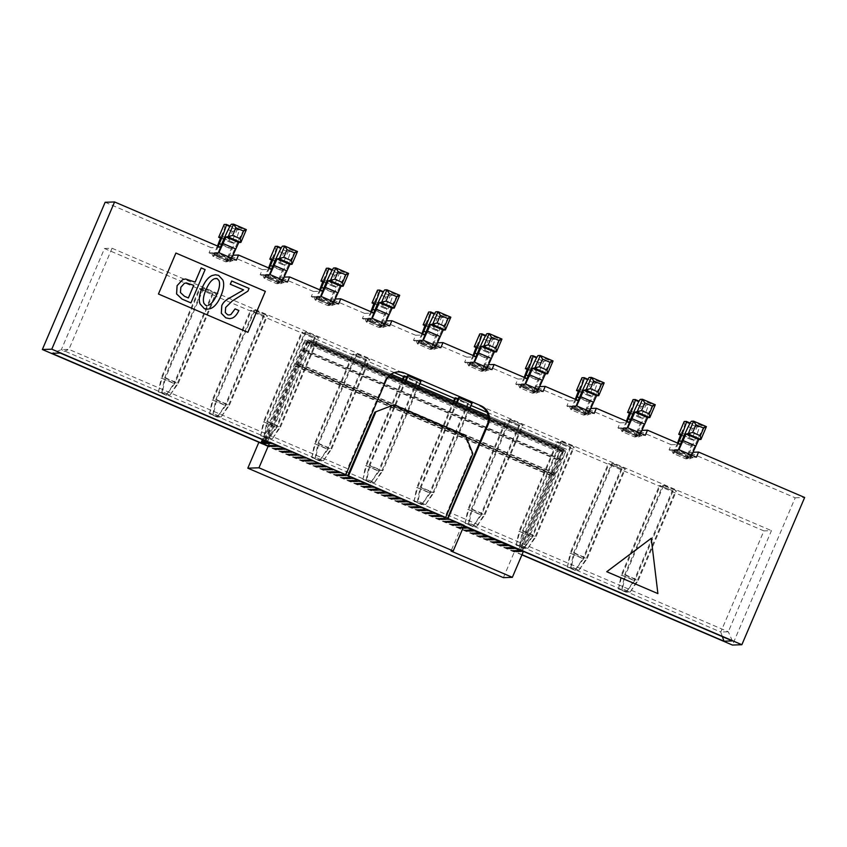 <?xml version="1.0" encoding="UTF-8"?>
<svg xmlns="http://www.w3.org/2000/svg" width="847" height="847" viewBox="0 0 847 847"><rect width="100%" height="100%" fill="white"/><g stroke="black" fill="none" stroke-linecap="round" stroke-linejoin="round"><path stroke-width="0.64" stroke-dasharray="4.24 3.18" d="M503.393 577.643L514.32 552.032L516.734 551.948L559.327 452.097L560.598 449.524L560.227 451.028L556.966 459.677A13.923 0.773 113.2 0 1 551.111 473.579L517.665 551.916L518.692 551.884L552.075 473.537A13.923 0.773 113.2 0 1 558.078 459.635L562.207 451.991L519.613 551.852L562.757 451.97L564.028 449.408L563.657 450.911L560.396 459.561A13.923 0.773 113.2 0 1 554.541 473.452L521.096 551.799L522.123 551.768L555.505 473.42A13.923 0.773 113.2 0 1 561.508 459.519L565.637 451.875L523.224 551.323M267.641 441.869L310.066 342.421L305.926 350.065A13.923 0.773 -66.8 0 0 299.923 363.966L266.869 441.541M266.011 441.171L298.959 363.998A13.923 0.773 -66.8 0 0 304.814 350.097L308.075 341.457L308.446 339.954L307.175 342.516L265.238 440.842M264.783 440.641L306.635 342.537L302.495 350.182A13.923 0.773 -66.8 0 0 296.492 364.083L264.01 440.313M263.152 439.942L295.529 364.115A13.923 0.773 -66.8 0 0 301.384 350.224L304.645 341.574L305.015 340.071L303.745 342.633L262.379 439.614M267.472 442.272L523.044 551.736M522.123 551.768L266.54 442.303M521.096 551.799L265.513 442.346M520.164 551.831L264.582 442.378M519.613 551.852L264.031 442.399M518.692 551.884L263.11 442.43M517.665 551.916L262.083 442.462M516.734 551.948L261.151 442.494M514.32 552.032L258.737 442.579M464.124 525.384L461.933 525.458L463.764 526.241M444.696 517.771L347.577 476.173L444.696 517.771L472.001 453.759L472.859 453.727M461.933 525.458L451.006 551.058M347.831 475.569L347.577 476.173M393.114 404.834L464.675 435.485L472.001 453.759M465.532 435.453L464.675 435.485M105.144 202.285L211.21 247.705L209.029 252.83L226.922 260.495L229.103 255.371L262.326 269.6L260.145 274.724L278.038 282.379L280.219 277.265L313.443 291.484L311.262 296.609L329.155 304.274L331.336 299.15L364.559 313.379L362.378 318.504L380.271 326.169L382.452 321.045L415.676 335.274L413.495 340.399L431.388 348.053L433.569 342.929L466.792 357.159L464.611 362.283L482.504 369.948L484.685 364.824L517.909 379.054L515.728 384.178L533.621 391.833L535.802 386.719L569.025 400.949L566.844 406.062L584.737 413.728L586.918 408.603L620.142 422.833L617.961 427.957L635.853 435.623L638.035 430.498L671.258 444.728L669.077 449.852L686.97 457.507L689.151 452.393L795.217 497.814L732.422 645.043M521.921 554.891L268.171 446.221M795.217 497.814L804.65 497.485M386.116 380.324L385.173 380.356A13.923 13.901 -92 0 1 397.931 371.907M463.987 525.712L447.417 518.862L463.902 525.913M522.006 554.69L268.255 446.02M269.653 442.727L345.703 475.061L269.738 442.526M394.342 372.638L104.499 248.51L61.355 349.642L720.755 632.042L763.899 530.9L486.983 412.309M471.07 405.501L454.723 398.492M419.953 383.606L403.606 376.608M104.499 248.51L112.048 248.245L68.903 349.388L61.355 349.642L51.805 353.326M722.364 636.616L720.755 632.042L728.304 631.777L771.448 530.646L763.899 530.9M112.048 248.245L403.405 373.019M385.173 380.356L347.492 468.687L68.903 349.388L60.211 353.03M480.08 405.861L771.448 530.646M732.39 640.904L728.304 631.777L449.725 512.477M447.618 518.311L447.417 518.862M345.184 475.082L347.492 468.687M651.216 538.311L657.854 593.609M689.151 452.393L692.941 452.256M671.258 444.728L680.692 444.4M678.511 449.524L669.077 449.852M686.97 457.507L696.403 457.189M671.48 449.768L689.363 457.433L685.89 458.883L673.111 453.42L671.48 449.768M677.536 443.045L673.111 453.42L685.89 458.883L693.661 439.699L691.512 439.773L696.965 426.973L699.114 426.899A20.889 1.165 113.2 0 1 699.146 426.899A20.889 1.165 113.2 0 1 692.211 446.051L686.748 458.862L690.57 457.391L672.677 449.725L673.968 453.389L678.246 443.352M680.395 444.273L676.541 453.293L674.911 449.651L692.793 457.306L689.32 458.767L694 457.264L676.107 449.609L677.399 453.272L676.541 453.293L689.32 458.767L694.784 445.967A20.889 1.165 113.2 0 1 704.259 426.719L706.409 426.644M691.703 455.167L690.178 458.735L677.399 453.272L678.923 449.704M638.035 430.498L641.825 430.371M620.142 422.833L629.575 422.505M627.394 427.629L617.961 427.957M635.853 435.623L645.287 435.294M620.364 427.873L638.246 435.538L634.774 436.999L621.994 431.525L620.364 427.873M626.42 421.16L621.994 431.525L634.774 436.999L642.545 417.815L640.396 417.878L645.848 405.078L647.997 405.004A20.889 1.165 113.2 0 1 648.029 405.014A20.889 1.165 113.2 0 1 641.094 424.167L635.631 436.967L639.453 435.496L621.56 427.83L622.852 431.494L627.129 421.467M629.279 422.378L625.425 431.409L623.794 427.756L641.677 435.422L638.204 436.883L642.884 435.379L624.991 427.714L626.282 431.377L625.425 431.409L638.204 436.883L643.667 424.072A20.889 1.165 113.2 0 1 653.143 404.824L655.292 404.75M640.586 433.283L639.062 436.851L626.282 431.377L627.807 427.809M586.918 408.603L590.708 408.476M576.278 405.745L566.844 406.062M569.025 400.949L578.459 400.62M584.737 413.728L594.171 413.4M569.248 405.988L587.13 413.643L583.657 415.104L570.878 409.63L569.248 405.988M575.304 399.265L570.878 409.63L583.657 415.104L591.428 395.92L589.279 395.994L594.742 383.193L596.881 383.119A20.889 1.165 113.2 0 1 596.913 383.119A20.889 1.165 113.2 0 1 589.978 402.272L584.515 415.072L588.337 413.601L570.444 405.946L571.736 409.599L576.013 399.572M578.162 400.493L574.308 409.514L572.678 405.861L590.571 413.527L587.087 414.988L591.767 413.484L573.874 405.819L575.166 409.482L574.308 409.514L587.087 414.988L592.551 402.187A20.889 1.165 113.2 0 1 602.026 382.939L604.176 382.865M589.47 411.388L587.945 414.956L575.166 409.482L576.691 405.914M535.802 386.719L539.592 386.581M525.161 383.85L515.728 384.178M517.909 379.054L527.342 378.725M533.621 391.833L543.054 391.515M518.131 384.093L536.024 391.759L532.541 393.22L519.762 387.746L518.131 384.093M524.187 377.37L519.762 387.746L532.541 393.22L540.312 374.025L538.163 374.099L543.626 361.298L545.764 361.224A20.889 1.165 113.2 0 1 545.796 361.224A20.889 1.165 113.2 0 1 538.861 380.377L533.398 393.188L537.22 391.716L519.327 384.051L520.619 387.714L524.896 377.677M527.046 378.598L523.192 387.619L521.561 383.977L539.454 391.632L535.971 393.093L540.651 391.589L522.758 383.935L524.049 387.598L523.192 387.619L535.971 393.093L541.434 380.292A20.889 1.165 113.2 0 1 550.91 361.044L553.059 360.97M538.353 389.493L536.829 393.061L524.049 387.598L525.574 384.03M484.685 364.824L488.475 364.697M466.792 357.159L476.226 356.841M474.045 361.955L464.611 362.283M482.504 369.948L491.938 369.62M467.015 362.198L484.908 369.864L481.424 371.325L468.645 365.851L467.015 362.198M473.071 355.486L468.645 365.851L481.424 371.325L489.195 352.14L487.046 352.204L492.509 339.403L494.648 339.329A20.889 1.165 113.2 0 1 494.68 339.34A20.889 1.165 113.2 0 1 487.745 358.493L482.282 371.293L486.104 369.821L468.211 362.156L469.503 365.819L473.78 355.793M475.929 356.703L472.075 365.735L470.445 362.082L488.338 369.747L484.855 371.208L489.534 369.705L471.641 362.04L472.933 365.703L472.075 365.735L484.855 371.208L490.318 358.397A20.889 1.165 113.2 0 1 499.794 339.149L501.943 339.075M487.237 367.609L485.712 371.177L472.933 365.703L474.458 362.135M433.569 342.929L437.359 342.802M415.676 335.274L425.109 334.946M422.928 340.071L413.495 340.399M431.388 348.053L440.821 347.725M415.898 340.314L433.791 347.969L430.308 349.43L417.529 343.956L415.898 340.314M421.954 333.591L417.529 343.956L430.308 349.43L438.079 330.245L435.93 330.319L441.393 317.519L443.532 317.445A20.889 1.165 113.2 0 1 443.563 317.445A20.889 1.165 113.2 0 1 436.629 336.598L431.165 349.398L434.987 347.926L417.095 340.272L418.386 343.924L422.664 333.898M424.813 334.819L420.959 343.84L419.329 340.187L437.221 347.852L433.738 349.313L438.418 347.81L420.525 340.145L421.817 343.808L420.959 343.84L433.738 349.313L439.201 336.513A20.889 1.165 113.2 0 1 448.677 317.265L450.826 317.191M436.12 345.714L434.596 349.282L421.817 343.808L423.341 340.24M382.452 321.045L386.243 320.907M371.812 318.176L362.378 318.504M364.559 313.379L373.993 313.051M380.271 326.169L389.705 325.841M364.782 318.419L382.675 326.084L379.191 327.545L366.412 322.072L364.782 318.419M370.838 311.696L366.412 322.072L379.191 327.545L386.963 308.35L384.813 308.424L390.276 295.624L392.415 295.55A20.889 1.165 113.2 0 1 392.447 295.55A20.889 1.165 113.2 0 1 385.512 314.713L380.049 327.514L383.871 326.042L365.978 318.377L367.27 322.04L371.547 312.003M373.696 312.924L369.843 321.945L368.212 318.303L386.105 325.957L382.622 327.418L387.301 325.915L369.408 318.26L370.7 321.924L369.843 321.945L382.622 327.418L388.085 314.618A20.889 1.165 113.2 0 1 397.561 295.37L399.71 295.296M385.004 323.819L383.479 327.387L370.7 321.924L372.225 318.356M331.336 299.15L335.126 299.023M320.695 296.281L311.262 296.609M313.443 291.484L322.876 291.167M329.155 304.274L338.588 303.946M313.665 296.524L331.558 304.189L328.075 305.651L315.296 300.177L313.665 296.524M319.721 289.812L315.296 300.177L328.075 305.651L335.846 286.466L333.697 286.54L339.16 273.729L341.299 273.655A20.889 1.165 113.2 0 1 341.33 273.666A20.889 1.165 113.2 0 1 334.396 292.818L328.932 305.619L332.755 304.147L314.862 296.482L316.153 300.145L320.431 290.119M322.58 291.029L318.726 300.06L317.096 296.408L334.988 304.073L331.505 305.534L336.185 304.031L318.292 296.365L319.584 300.029L318.726 300.06L331.505 305.534L336.968 292.723A20.889 1.165 113.2 0 1 346.444 273.475L348.593 273.401M333.887 301.934L332.363 305.502L319.584 300.029L321.108 296.461M280.219 277.265L284.01 277.128M269.579 274.396L260.145 274.724M262.326 269.6L271.76 269.272M278.038 282.379L287.472 282.051M262.549 274.64L280.442 282.295L276.958 283.756L264.179 278.282L262.549 274.64M268.605 267.917L264.179 278.282L276.958 283.756L284.73 264.571L282.58 264.645L288.044 251.845L290.182 251.771A20.889 1.165 113.2 0 1 290.214 251.771A20.889 1.165 113.2 0 1 283.279 270.924L277.816 283.724L281.638 282.252L263.745 274.597L265.037 278.25L269.325 268.224M271.464 269.145L267.61 278.165L265.979 274.513L283.872 282.178L280.389 283.639L285.068 282.136L267.176 274.47L268.467 278.134L267.61 278.165L280.389 283.639L285.852 270.839A20.889 1.165 113.2 0 1 295.328 251.591L297.477 251.517M282.771 280.039L281.246 283.607L268.467 278.134L269.992 274.566M264.169 315.73L250.532 310.288L264.169 315.73L225.937 405.353L225.08 405.385L263.311 315.762M254.82 310.14L267.599 315.613L253.962 310.171L254.82 310.14L216.599 399.763L229.378 405.237L267.599 315.613M366.402 359.52L352.765 354.078L366.402 359.52L328.17 449.132L327.313 449.164L365.544 359.552M357.053 353.93L369.832 359.403L356.195 353.951L357.053 353.93L318.821 443.542L331.601 449.016L369.832 359.403M457.994 398.746L467.777 403.331L454.998 397.857M472.065 403.183L458.428 397.741M570.867 447.078L557.231 441.636L570.867 447.078L532.636 536.702L531.778 536.733L570.01 447.11M561.519 441.488L574.298 446.962L560.661 441.52L561.519 441.488L523.287 531.111L536.066 536.585L574.298 446.962M673.1 490.868L659.464 485.426L673.1 490.868L634.869 580.481L634.011 580.513L672.243 490.9M663.752 485.278L676.531 490.741L662.894 485.299L663.752 485.278L625.52 574.891L638.299 580.364L676.531 490.741M612.635 463.383L625.414 468.857L611.778 463.415L612.635 463.383L574.404 552.996L587.183 558.469L625.414 468.857M621.984 468.973L608.347 463.531L621.984 468.973L583.752 558.597L582.895 558.618L621.126 469.005M510.402 419.604L523.181 425.067L509.545 419.625L510.402 419.604L472.171 509.216L484.95 514.69L523.181 425.067M519.751 425.194L506.114 419.752L519.751 425.194L481.52 514.807L480.662 514.838L518.893 425.226M420.948 381.288L407.312 375.846M406.878 376.851L416.66 381.436L403.881 375.962M305.936 332.035L318.716 337.508L305.079 332.066L305.936 332.035L267.705 421.647L280.484 427.121L318.716 337.508M315.285 337.625L301.648 332.183L315.285 337.625L277.054 427.248L276.196 427.269L314.428 337.657M203.704 288.255L216.483 293.729L202.846 288.276L203.704 288.255L165.483 377.868L178.262 383.342L216.483 293.729M213.052 293.845L199.416 288.404L213.052 293.845L174.831 383.458L173.974 383.49L212.195 293.877M220.654 247.377L211.21 247.705M229.103 255.371L232.893 255.233M218.462 252.501L209.029 252.83M226.922 260.495L236.355 260.167M211.432 252.745L229.325 260.41L225.842 261.871L213.063 256.397L211.432 252.745M217.488 246.022L213.063 256.397L225.842 261.871L233.624 242.676L231.464 242.75L236.927 229.95L239.066 229.876A20.889 1.165 113.2 0 1 239.098 229.876A20.889 1.165 113.2 0 1 232.163 249.039L226.7 261.839L230.522 260.368L212.629 252.702L213.92 256.366L218.208 246.329M220.347 247.25L216.493 256.27L214.863 252.628L232.756 260.283L229.272 261.744L233.952 260.241L216.059 252.586L217.351 256.249L216.493 256.27L229.272 261.744L234.735 248.944A20.889 1.165 113.2 0 1 244.211 229.696L246.361 229.622M231.655 258.155L230.13 261.723L217.351 256.249L218.875 252.681M158.442 294.015L175.88 253.052M247.896 332.331L158.4 294.025M215.921 278.377L214.513 278.684C211.432 279.923 208.584 283.618 205.959 289.759C203.386 295.794 202.719 300.346 203.958 303.438L205.736 305.407L207.049 305.651M215.434 274.777L218.547 275.37L222.814 280.018C224.37 283.914 223.703 289.282 220.781 296.111C217.923 302.824 214.545 306.963 210.649 308.53L207.504 309.24M231.665 280.982L249.05 288.425L247.885 291.156L232.205 301.003L225.62 307.461L225.26 312.564L227.547 314.756L228.986 314.999M235.085 308.89L238.833 310.5C236.969 314.544 234.746 317.096 232.152 318.133L229.728 318.652M185.525 278.991L195.159 282.093M201.173 267.917L205.09 269.6L190.893 302.887M186.329 282.909L184.328 283.322L180.824 287.271L180.39 292.543L184.434 296.291L188.362 297.953M630.115 592.074L637.442 580.396L624.663 574.922L625.52 574.891L622.45 588.792L630.115 592.074L638.299 580.364L637.442 580.396L675.673 490.773M629.596 592.095L621.931 588.813L624.663 574.922L662.894 485.299M626.166 592.212L618.501 588.93L621.232 575.039L634.869 580.481L626.166 592.212L634.011 580.513L621.232 575.039L659.464 485.426M618.501 588.93L622.09 575.007L660.321 485.395M619.019 588.909L626.685 592.201M693.661 439.699L680.893 434.236L693.661 439.699M680.702 435.146L691.512 439.773L689.183 436.152L692.465 428.466L696.965 426.973L684.185 421.499L684.799 425.183L681.517 432.87L678.733 434.299M681.517 432.87L689.183 436.152M692.465 428.466L684.799 425.183M575.049 570.327L567.384 567.045L570.116 553.144L583.752 558.597L575.049 570.327L582.895 558.618L570.116 553.144L608.347 463.531M567.384 567.045L570.973 553.123L609.205 463.5M567.903 567.024L575.568 570.306M629.586 413.251L640.396 417.878L638.066 414.257L641.348 406.581L645.848 405.078L633.08 399.604L633.683 403.288L630.401 410.975L627.616 412.415M630.401 410.975L638.066 414.257M641.348 406.581L633.683 403.288M578.999 570.19L586.325 558.501L573.546 553.027L574.404 552.996L571.333 566.908L578.999 570.19L587.183 558.469L586.325 558.501L624.557 468.889M578.48 570.2L570.814 566.918L573.546 553.027L611.778 463.415M523.933 548.433L516.268 545.15L518.999 531.26L532.636 536.702L523.933 548.433L531.778 536.733L518.999 531.26L557.231 441.636M516.268 545.15L519.857 531.228L558.088 441.605M516.786 545.129L524.452 548.411M591.428 395.92L578.66 390.456L591.428 395.92M578.469 391.367L589.279 395.994L586.96 392.362L590.232 384.686L594.742 383.193L581.963 377.72L582.567 381.404L579.284 389.08L576.5 390.52M579.284 389.08L586.96 392.362M590.232 384.686L582.567 381.404M527.882 548.295L535.209 536.606L522.43 531.143L523.287 531.111L520.217 545.013L527.882 548.295L536.066 536.585L535.209 536.606L573.44 446.994M527.363 548.316L519.698 545.034L522.43 531.143L560.661 441.52M472.817 526.538L465.151 523.255L467.883 509.365L481.52 514.807L472.817 526.538L480.662 514.838L467.883 509.365L506.114 419.752M465.151 523.255L468.74 509.333L506.972 419.72M465.67 523.245L473.335 526.527M527.353 369.472L538.163 374.099L535.844 370.478L539.115 362.791L543.626 361.298L530.847 355.825L531.45 359.509L528.168 367.196L525.384 368.625M528.168 367.196L535.844 370.478M539.115 362.791L531.45 359.509M476.766 526.4L484.092 514.722L471.313 509.248L472.171 509.216L469.1 523.118L476.766 526.4L484.95 514.69L484.092 514.722L522.324 425.099M476.247 526.421L468.582 523.139L471.313 509.248L509.545 419.625M468.635 403.299L430.403 492.922L429.545 492.943L467.777 403.331M421.7 504.653L414.035 501.371L416.766 487.47L430.403 492.922L421.7 504.653L429.545 492.943L416.766 487.47L453.664 400.97M414.035 501.371L417.624 487.449L454.384 401.277M414.554 501.35L422.219 504.632M489.195 352.14L476.427 346.667L489.195 352.14M476.236 347.577L487.046 352.204L484.728 348.583L487.999 340.907L492.509 339.403L479.73 333.93L480.334 337.614L477.052 345.301L474.267 346.741M477.052 345.301L484.728 348.583M487.999 340.907L480.334 337.614M457.242 402.494L421.054 487.321L433.833 492.795L470.021 407.968M425.649 504.516L432.976 492.827L420.197 487.353L421.054 487.321L417.984 501.233L425.649 504.516L433.833 492.795L432.976 492.827L471.207 403.214M425.13 504.526L417.465 501.244L420.197 487.353L456.522 402.187M417.518 381.404L379.287 471.027L378.429 471.059L416.66 381.436M370.584 482.758L362.918 479.476L365.65 465.585L379.287 471.027L370.584 482.758L378.429 471.059L365.65 465.585L402.547 379.075M362.918 479.476L366.507 465.554L403.267 379.382M363.437 479.455L371.102 482.737M438.079 330.245L425.31 324.782L438.079 330.245M425.12 325.693L435.93 330.319L433.611 326.688L436.883 319.012L441.393 317.519L428.614 312.045L429.217 315.73L425.935 323.406L423.151 324.846M425.935 323.406L433.611 326.688M436.883 319.012L429.217 315.73M406.126 380.61L369.938 465.437L382.717 470.911L418.905 386.084M374.533 482.621L381.859 470.932L369.08 465.469L369.938 465.437L366.867 479.338L374.533 482.621L382.717 470.911L381.859 470.932L420.091 381.319M374.014 482.642L366.349 479.36L369.08 465.469L405.406 380.303M319.467 460.863L311.802 457.581L314.533 443.69L328.17 449.132L319.467 460.863L327.313 449.164L314.533 443.69L352.765 354.078M311.802 457.581L315.391 443.659L353.623 354.046M312.321 457.571L319.986 460.853M374.183 302.877L386.963 308.35L374.194 302.887M374.003 303.798L384.813 308.424L382.495 304.804L385.766 297.117L390.276 295.624L377.497 290.15L378.101 293.835L374.819 301.521L372.034 302.951M374.819 301.521L382.495 304.804M385.766 297.117L378.101 293.835M323.416 460.726L330.743 449.048L317.964 443.574L318.821 443.542L315.751 457.444L323.416 460.726L331.601 449.016L330.743 449.048L368.974 359.424M322.898 460.747L315.232 457.465L317.964 443.574L356.195 353.951M268.351 438.979L260.685 435.697L263.417 421.806L277.054 427.248L268.351 438.979L276.196 427.269L263.417 421.806L301.648 332.183M260.685 435.697L264.275 421.774L302.506 332.151M261.204 435.676L268.87 438.958M335.846 286.466L323.078 280.992L335.846 286.466M322.887 281.903L333.697 286.54L331.378 282.909L334.65 275.233L339.16 273.729L326.381 268.255L326.984 271.94L323.702 279.626L320.918 281.066M323.702 279.626L331.378 282.909M334.65 275.233L326.984 271.94M272.3 438.841L279.626 427.153L266.847 421.679L267.705 421.647L264.635 435.559L272.3 438.841L280.484 427.121L279.626 427.153L317.858 337.54M271.792 438.852L264.116 435.57L266.847 421.679L305.079 332.066M217.245 417.084L209.569 413.802L212.301 399.911L225.937 405.353L217.245 417.084L225.08 405.385L212.301 399.911L250.532 310.288M209.569 413.802L213.169 399.879L251.39 310.267M210.088 413.781L217.753 417.063M271.771 260.018L282.58 264.645L280.262 261.014L283.533 253.338L288.044 251.845L275.264 246.371L275.868 250.056L272.596 257.732L269.801 259.171M272.596 257.732L280.262 261.014M283.533 253.338L275.868 250.056M221.183 416.946L228.521 405.268L215.741 399.795L216.599 399.763L213.518 413.664L221.183 416.946L229.378 405.237L228.521 405.268L266.741 315.645M220.675 416.968L212.999 413.685L215.741 399.795L253.962 310.171M166.128 395.189L158.453 391.907L161.195 378.016L174.831 383.458L166.128 395.189L173.974 383.49L161.195 378.016L199.416 288.404M158.453 391.907L162.052 377.984L200.273 288.372M158.971 391.896L166.637 395.178M233.624 242.676L220.845 237.213L233.624 242.676M220.654 238.123L231.464 242.75L229.145 239.129L232.417 231.443L236.927 229.95L224.148 224.476L224.751 228.161L221.48 235.847L218.685 237.276M221.48 235.847L229.145 239.129M232.417 231.443L224.751 228.161M170.067 395.051L177.404 383.373L164.625 377.9L165.483 377.868L162.402 391.769L170.067 395.051L178.262 383.342L177.404 383.373L215.625 293.75M169.559 395.073L161.883 391.79L164.625 377.9L202.846 288.276M565.637 451.875L488.518 418.842M388.858 376.163L310.066 342.421M566.558 449.323L488.211 415.761L566.569 449.323M391.176 374.205L310.987 339.859L391.187 374.205M566.495 449.323L310.913 339.859M565.637 450.848L310.055 341.383M561.508 459.519L305.926 350.065M555.505 473.42L299.923 363.966M554.753 475.262L299.171 365.809M553.716 475.305L298.144 365.851M554.541 473.452L298.959 363.998M560.396 459.561L304.814 350.097M563.657 450.911L308.075 341.457M564.091 449.408L308.509 339.943L564.102 449.408M564.028 449.408L308.446 339.954M562.757 451.97L307.175 342.516M562.207 451.991L306.635 342.537M563.128 449.439L307.546 339.986L563.139 449.439M563.064 449.439L307.482 339.986M562.207 450.964L306.625 341.51M558.078 459.635L302.495 350.182M552.075 473.537L296.492 364.083M551.323 475.389L295.741 365.925M550.285 475.421L294.714 365.968M551.111 473.579L295.529 364.115M556.966 459.677L301.384 350.224M560.227 451.028L304.645 341.574M560.661 449.524L305.079 340.071L560.672 449.524M560.598 449.524L305.015 340.071M559.327 452.097L303.745 342.633M682.004 440.493L694.784 445.967M691.48 421.245L704.259 426.719M678.574 440.609L691.353 446.083M692.211 446.051L681.57 441.499M699.114 426.899L686.335 421.425M627.458 418.725L640.237 424.199M641.094 424.167L630.454 419.614M629.776 412.341L642.534 417.804M639.051 401.171L635.218 399.53M630.888 418.598L643.667 424.072M640.364 399.35L653.143 404.824M576.341 396.83L589.12 402.304M589.978 402.272L579.337 397.719M596.881 383.119L584.102 377.646M579.772 396.714L592.551 402.187M589.247 377.466L602.026 382.939M525.225 374.935L538.004 380.409M538.861 380.377L528.221 375.824M540.312 374.025L527.533 368.551L540.301 374.025M536.829 357.381L532.985 355.751M528.655 374.819L541.434 380.292M538.131 355.571L550.91 361.044M474.108 353.051L486.887 358.525M487.745 358.493L477.105 353.94M494.648 339.329L481.869 333.856M477.539 352.924L490.318 358.397M487.014 333.676L499.794 339.149M422.992 331.156L435.771 336.63M436.629 336.598L425.988 332.045M443.532 317.445L430.752 311.971M426.422 331.039L439.201 336.513M435.898 311.791L448.677 317.265M371.875 309.261L384.654 314.735M385.512 314.713L374.882 310.15M383.479 291.707L379.636 290.076M375.306 309.144L388.085 314.618M384.782 289.896L397.561 295.37M320.759 287.377L333.538 292.85M334.396 292.818L323.766 288.266M341.299 273.655L328.52 268.181M324.189 287.249L336.968 292.723M333.665 268.001L346.444 273.475M269.642 265.482L282.422 270.955M283.279 270.924L272.649 266.371M271.961 259.108L284.719 264.571M281.246 247.927L277.403 246.297M273.073 265.365L285.852 270.839M282.549 246.117L295.328 251.591M218.526 243.587L231.305 249.06M232.163 249.039L221.533 244.476M239.066 229.876L226.287 224.402M221.956 243.47L234.735 248.944M231.432 224.222L244.211 229.696M397.465 371.907L398.408 371.875M699.146 426.899L690.167 423.055M629.766 412.341L642.545 417.815M596.913 383.119L587.934 379.276M494.68 339.34L485.712 335.497M443.563 317.445L434.596 313.602M341.33 273.666L332.363 269.822M271.951 259.097L284.73 264.571M239.098 229.876L230.13 226.033"/><path stroke-width="1.27" d="M463.764 526.241L523.266 551.725L512.35 577.326L503.393 577.643L247.811 468.179L258.96 467.798L269.886 442.187L269.028 442.219M268.51 442.24L267.641 441.869M266.869 441.541L265.513 442.346L266.011 441.171M265.238 440.842L264.031 442.399L264.783 440.641M264.01 440.313L263.11 442.43L262.083 442.462L263.152 439.942M262.379 439.614L261.151 442.494L260.103 442.536M259.595 442.547L258.737 442.579L247.811 468.179M512.35 577.326L451.006 551.058L453.209 550.984L258.96 467.798M453.209 550.984L464.124 525.384L269.886 442.187M393.971 404.802L374.872 412.161L393.971 404.802L465.532 435.453L472.859 453.727L445.66 517.475M375.729 412.14L348.541 475.876M374.872 412.161L347.831 475.569M51.783 349.186L114.578 201.957L105.144 202.285L42.35 349.515L51.783 349.186L269.738 442.526M692.941 452.256L698.584 452.065L804.65 497.485L741.856 644.715L732.422 645.043L521.921 554.891M268.171 446.221L42.35 349.515M480.08 405.861A13.923 13.901 -92 0 1 487.396 424.135L488.348 424.103A13.923 13.901 88 0 0 481.022 405.829L480.08 405.861M397.931 371.907A13.923 13.901 -92 0 1 403.405 373.019L404.347 372.987A13.923 13.901 88 0 0 386.116 380.324L345.841 474.722M741.856 644.715L463.987 525.712M463.902 525.913L732.39 640.904L723.984 641.2L522.006 554.69M268.255 446.02L51.805 353.326L60.211 353.03L269.653 442.727M486.983 412.309L471.07 405.501M454.723 398.492L419.953 383.606M403.606 376.608L394.342 372.638M447.618 518.311L487.396 424.135M448.074 518.502L488.348 424.103M722.364 636.616L723.984 641.2M698.584 452.065L696.403 457.189L678.511 449.524L680.692 444.4L647.468 430.17L645.287 435.294L627.394 427.629L629.575 422.505L596.352 408.286L594.171 413.4L576.278 405.745L578.459 400.62L545.235 386.391L543.054 391.515L525.161 383.85L527.342 378.725L494.119 364.496L491.938 369.62L474.045 361.955L476.226 356.841L443.002 342.612L440.821 347.725L422.928 340.071L425.109 334.946L391.886 320.717L389.705 325.841L371.812 318.176L373.993 313.051L340.769 298.822L338.588 303.946L320.695 296.281L322.876 291.167L289.653 276.937L287.472 282.051L269.579 274.396L271.76 269.272L238.536 255.042L236.355 260.167L218.462 252.501L220.654 247.377L114.578 201.957M404.347 372.987L481.022 405.829M657.897 593.599L606.738 571.714L651.216 538.311L657.897 593.599L606.78 571.714L651.248 538.311M175.911 253.052L265.365 291.357L247.896 332.331L158.442 294.015L175.911 253.052L265.333 291.357L247.864 332.32M641.825 430.371L647.468 430.17M590.708 408.476L596.352 408.286M539.592 386.581L545.235 386.391M488.475 364.697L494.119 364.496M437.359 342.802L443.002 342.612M386.243 320.907L391.886 320.717M335.126 299.023L340.769 298.822M284.01 277.128L289.653 276.937M453.664 400.97L454.998 397.857L457.994 398.746M456.522 402.187L458.428 397.741L459.286 397.709L472.065 403.183L470.021 407.968M405.406 380.303L407.312 375.846L408.169 375.814L420.948 381.288L418.905 386.084M402.547 379.075L403.881 375.962L406.878 376.851M232.893 255.233L238.536 255.042M207.049 305.651L205.768 305.407L203.989 303.438C202.751 300.346 203.418 295.794 205.99 289.759C208.616 283.618 211.464 279.923 214.545 278.684L217.203 278.61L218.981 280.579C220.22 283.671 219.521 288.287 216.896 294.428C214.376 300.346 211.549 303.978 208.426 305.333L208.383 305.333C211.517 303.988 214.344 300.346 216.864 294.428C219.489 288.287 220.178 283.671 218.95 280.579L217.171 278.61L215.9 278.377M207.483 309.24L204.349 308.657L200.083 303.999C198.526 300.103 199.183 294.798 202.041 288.086C204.953 281.257 208.351 277.054 212.248 275.497L215.413 274.777L218.579 275.36L222.846 280.018C224.413 283.914 223.735 289.282 220.823 296.111C217.954 302.824 214.577 306.963 210.691 308.53L207.515 309.24L204.381 308.657L200.125 303.999C198.558 300.103 199.214 294.798 202.073 288.075C204.985 281.257 208.394 277.054 212.279 275.487L215.413 274.777M228.965 314.999L230.85 314.555L235.085 308.89L238.865 310.5C237.001 314.544 234.778 317.096 232.184 318.133L229.706 318.652L225.821 317.847L221.311 313.295L221.766 305.619C223.174 302.315 226.17 299.563 230.733 297.339L243.576 289.918L230.289 284.232L231.665 280.982L249.082 288.425L247.917 291.156L232.237 300.992L225.651 307.461L225.291 312.554L227.578 314.756L228.986 314.999L230.892 314.555L235.117 308.89M201.205 267.917L205.122 269.6L190.924 302.887L182.031 299.097L176.568 293.93L177.076 285.672L182.687 279.595L185.525 278.991L195.159 282.093L201.173 267.917L195.128 282.083M188.362 297.953L193.741 285.333L186.308 282.909M229.706 318.652L225.853 317.847L221.353 313.295L221.808 305.619C223.206 302.315 226.202 299.552 230.776 297.339L243.576 289.918M243.608 289.918L230.289 284.232M230.32 284.232L231.707 280.982M190.924 302.887L182.063 299.097L176.61 293.93L177.108 285.661L182.719 279.595L185.504 279.002M188.383 297.964L184.466 296.291L180.422 292.533L180.856 287.271L184.36 283.322L186.329 282.909L193.772 285.333L188.383 297.964M706.409 426.644L703.613 428.084L700.342 435.76L700.945 439.445L688.166 433.971L693.629 421.171L706.409 426.644L700.945 439.445L698.796 439.519L691.703 455.167M700.342 435.76L692.666 432.478L686.017 434.045L678.923 449.704M692.666 432.478L695.948 424.792L693.629 421.171L691.48 421.245A20.889 1.165 -66.8 0 0 682.004 440.493L680.395 444.273M695.948 424.792L703.613 428.084M678.246 443.352L679.432 440.588A20.889 1.165 -66.8 0 0 686.366 421.425A20.889 1.165 -66.8 0 0 686.335 421.425L684.185 421.499L678.733 434.299L680.882 434.225L677.536 443.045M678.733 434.299L680.702 435.146M627.129 421.467L628.315 418.693A20.889 1.165 -66.8 0 0 635.25 399.54A20.889 1.165 -66.8 0 0 635.218 399.53L633.08 399.604L627.616 412.415L629.766 412.341L626.42 421.16M627.616 412.415L629.586 413.251M655.292 404.75L652.497 406.189L649.226 413.865L649.829 417.55L637.05 412.087L642.513 399.276L655.292 404.75L649.829 417.55L647.68 417.635L640.586 433.283M649.226 413.865L641.55 410.583L634.901 412.161L627.807 427.809M641.55 410.583L644.832 402.907L642.513 399.276L640.364 399.35A20.889 1.165 -66.8 0 0 630.888 418.598L629.279 422.378M644.832 402.907L652.497 406.189M576.013 399.572L577.199 396.798A20.889 1.165 -66.8 0 0 584.134 377.646L581.963 377.72L576.5 390.52L578.649 390.446L575.304 399.265M584.134 377.646A20.889 1.165 -66.8 0 0 584.102 377.646L587.934 379.276M576.5 390.52L578.469 391.367M604.176 382.865L601.381 384.294L598.109 391.981L598.713 395.665L585.933 390.192L591.397 377.391L604.176 382.865L598.713 395.665L596.563 395.74L589.47 411.388M598.109 391.981L590.433 388.699L583.784 390.266L576.691 405.914M590.433 388.699L593.715 381.012L591.397 377.391L589.247 377.466A20.889 1.165 -66.8 0 0 579.772 396.714L578.162 400.493M593.715 381.012L601.381 384.294M524.896 377.677L526.082 374.914A20.889 1.165 -66.8 0 0 533.017 355.751A20.889 1.165 -66.8 0 0 532.985 355.751L530.847 355.825L525.384 368.625L527.533 368.551L524.187 377.37M525.384 368.625L527.353 369.472M553.059 360.97L550.264 362.41L546.993 370.086L547.596 373.771L534.817 368.297L540.28 355.496L553.059 360.97L547.596 373.771L545.447 373.845L538.353 389.493M546.993 370.086L539.317 366.804L532.668 368.371L525.574 384.03M539.317 366.804L542.599 359.117L540.28 355.496L538.131 355.571A20.889 1.165 -66.8 0 0 528.655 374.819L527.046 378.598M542.599 359.117L550.264 362.41M454.384 401.277L455.855 397.825M473.78 355.793L474.966 353.019A20.889 1.165 -66.8 0 0 481.901 333.866L479.73 333.93L474.267 346.741L476.416 346.667L473.071 355.486M481.901 333.866A20.889 1.165 -66.8 0 0 481.869 333.856L485.712 335.497M474.267 346.741L476.236 347.577M459.286 397.709L457.242 402.494M501.943 339.075L499.148 340.515L495.876 348.191L496.48 351.886L483.701 346.412L489.164 333.602L501.943 339.075L496.48 351.886L494.33 351.96L487.237 367.609M495.876 348.191L488.2 344.909L481.551 346.487L474.458 362.135M488.2 344.909L491.482 337.233L489.164 333.602L487.014 333.676A20.889 1.165 -66.8 0 0 477.539 352.924L475.929 356.703M491.482 337.233L499.148 340.515M403.267 379.382L404.739 375.941M422.664 333.898L423.849 331.124A20.889 1.165 -66.8 0 0 430.784 311.971A20.889 1.165 -66.8 0 0 430.752 311.971L428.614 312.045L423.151 324.846L425.3 324.772L421.954 333.591M423.151 324.846L425.12 325.693M408.169 375.814L406.126 380.61M450.826 317.191L448.031 318.62L444.76 326.307L445.363 329.991L432.584 324.517L438.047 311.717L450.826 317.191L445.363 329.991L443.214 330.065L436.12 345.714M444.76 326.307L437.094 323.025L430.435 324.592L423.341 340.24M437.094 323.025L440.366 315.338L438.047 311.717L435.898 311.791A20.889 1.165 -66.8 0 0 426.422 331.039L424.813 334.819M440.366 315.338L448.031 318.62M371.547 312.003L372.733 309.24A20.889 1.165 -66.8 0 0 379.668 290.087A20.889 1.165 -66.8 0 0 379.636 290.076L377.497 290.15L372.034 302.951L374.183 302.877L370.838 311.696M372.034 302.951L374.003 303.798M399.71 295.296L396.915 296.736L393.643 304.412L394.247 308.096L381.468 302.623L386.931 289.822L399.71 295.296L394.247 308.096L392.097 308.17L385.004 323.819M393.643 304.412L385.978 301.13L379.318 302.697L372.225 318.356M385.978 301.13L389.249 293.443L386.931 289.822L384.782 289.896A20.889 1.165 -66.8 0 0 375.306 309.144L373.696 312.924M389.249 293.443L396.915 296.736M320.431 290.119L321.616 287.345A20.889 1.165 -66.8 0 0 328.551 268.192L326.381 268.255L320.918 281.066L323.067 280.992L319.721 289.812M328.551 268.192A20.889 1.165 -66.8 0 0 328.52 268.181L332.363 269.822M320.918 281.066L322.887 281.903M348.593 273.401L345.798 274.841L342.527 282.527L343.13 286.212L330.351 280.738L335.814 267.927L348.593 273.401L343.13 286.212L340.992 286.286L333.887 301.934M342.527 282.527L334.861 279.235L328.213 280.812L321.108 296.461M334.861 279.235L338.133 271.559L335.814 267.927L333.665 268.001A20.889 1.165 -66.8 0 0 324.189 287.249L322.58 291.029M338.133 271.559L345.798 274.841M269.325 268.224L270.5 265.45A20.889 1.165 -66.8 0 0 277.435 246.297A20.889 1.165 -66.8 0 0 277.403 246.297L275.264 246.371L269.801 259.171L271.951 259.097L268.605 267.917M269.801 259.171L271.771 260.018M297.477 251.517L294.682 252.946L291.41 260.632L292.014 264.317L279.235 258.843L284.698 246.043L297.477 251.517L292.014 264.317L289.875 264.391L282.771 280.039M291.41 260.632L283.745 257.35L277.096 258.917L269.992 274.566M283.745 257.35L287.017 249.664L284.698 246.043L282.549 246.117A20.889 1.165 -66.8 0 0 273.073 265.365L271.464 269.145M287.017 249.664L294.682 252.946M218.208 246.329L219.384 243.565A20.889 1.165 -66.8 0 0 226.318 224.413L224.148 224.476L218.685 237.276L220.845 237.202L217.488 246.022M226.318 224.413A20.889 1.165 -66.8 0 0 226.287 224.402L230.13 226.033M218.685 237.276L220.654 238.123M246.361 229.622L243.565 231.062L240.294 238.738L240.897 242.422L228.118 236.948L233.581 224.148L246.361 229.622L240.897 242.422L238.759 242.496L231.655 258.155M240.294 238.738L232.629 235.455L225.98 237.022L218.875 252.681M232.629 235.455L235.9 227.779L233.581 224.148L231.432 224.222A20.889 1.165 -66.8 0 0 221.956 243.47L220.347 247.25M235.9 227.779L243.565 231.062M488.518 418.842L388.858 376.163M391.187 374.205L488.211 415.761L391.176 374.205M695.641 445.935L682.862 440.461M698.796 439.519L686.017 434.045M681.57 441.499L679.432 440.588M630.454 419.614L628.315 418.693M644.525 424.051L631.746 418.577M647.68 417.635L634.901 412.161M579.337 397.719L577.199 396.798M593.408 402.156L580.629 396.682M596.563 395.74L583.784 390.266M528.221 375.824L526.082 374.914M542.292 380.261L529.513 374.787M545.447 373.845L532.668 368.371M477.105 353.94L474.966 353.019M491.175 358.376L478.396 352.903M494.33 351.96L481.551 346.487M425.988 332.045L423.849 331.124M440.059 336.481L427.28 331.008M443.214 330.065L430.435 324.592M374.882 310.15L372.733 309.24M388.942 314.586L376.163 309.113M392.097 308.17L379.318 302.697M323.766 288.266L321.616 287.345M337.826 292.702L325.047 287.228M340.992 286.286L328.213 280.812M272.649 266.371L270.5 265.45M286.71 270.807L273.93 265.333M289.875 264.391L277.096 258.917M221.533 244.476L219.384 243.565M235.593 248.912L222.814 243.438M238.759 242.496L225.98 237.022M690.167 423.055L686.366 421.425M639.051 401.171L635.25 399.54M536.829 357.381L533.017 355.751M434.596 313.602L430.784 311.971M383.479 291.707L379.668 290.087M281.246 247.927L277.435 246.297"/></g></svg>
